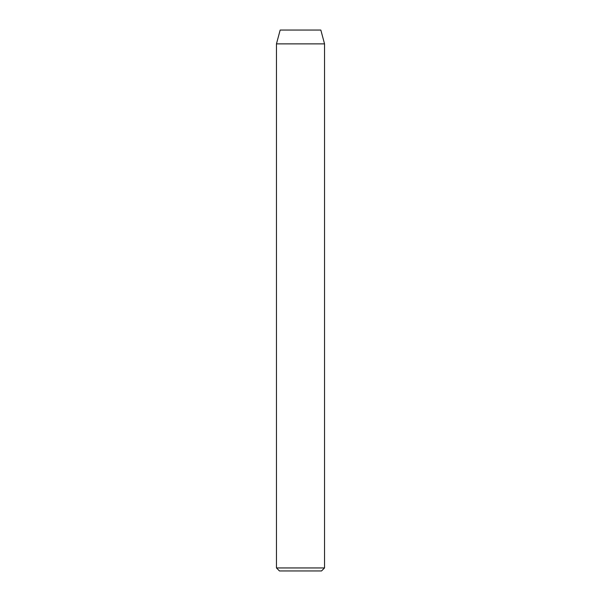 <?xml version="1.0" encoding="UTF-8"?>
<svg xmlns="http://www.w3.org/2000/svg" width="601" height="601" viewBox="0 0 601 601"><rect width="100%" height="100%" fill="white"/><g stroke="black" fill="none" stroke-linecap="round" stroke-linejoin="round"><path stroke-width="0.9" d="M321.535 570.95L279.465 570.95L276.46 567.945L324.54 567.945L321.535 570.95M276.46 43.873L324.54 43.873L320.836 30.05L280.164 30.05L276.46 43.873L276.46 567.945M324.54 43.873L324.54 567.945"/></g></svg>
